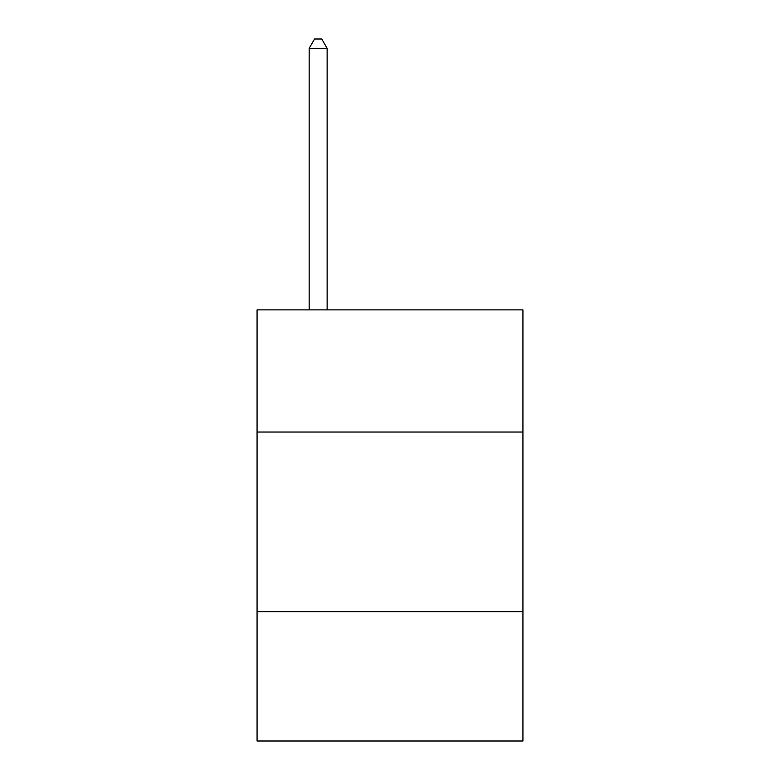 <?xml version="1.0" encoding="UTF-8"?>
<svg xmlns="http://www.w3.org/2000/svg" width="780" height="780" viewBox="0 0 780 780"><rect width="100%" height="100%" fill="white"/><g stroke="black" fill="none" stroke-linecap="round" stroke-linejoin="round"><path stroke-width="1.17" d="M522.932 432.032L522.932 309.884L257.069 309.884L257.069 432.032L522.932 432.032L522.932 741L257.069 741L257.069 432.032M522.932 611.666L257.069 611.666M327.132 309.884L327.132 48.34L309.163 48.34L309.163 309.884M309.163 48.34L314.555 39L321.74 39L327.132 48.34"/></g></svg>

